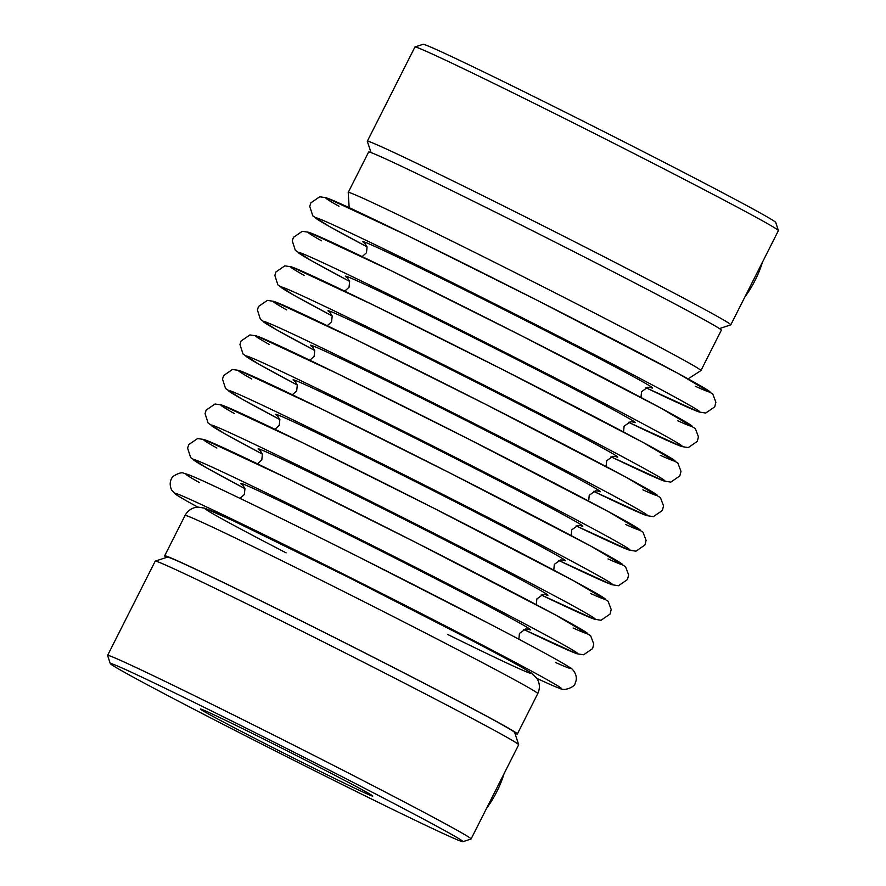 <?xml version="1.0" encoding="UTF-8"?>
<svg xmlns="http://www.w3.org/2000/svg" width="886" height="886" viewBox="0 0 886 886"><rect width="100%" height="100%" fill="white"/><g stroke="black" fill="none" stroke-linecap="round" stroke-linejoin="round"><path stroke-width="1.33" d="M462.913 841.7L471.02 839.042A203.603 3.754 -153.2 0 0 471.075 838.987A203.603 3.754 -153.2 0 0 291.04 743.83A203.603 3.754 -153.2 0 0 107.605 655.385A203.603 3.754 -153.2 0 0 107.605 655.463L110.274 663.57A197.578 3.644 -153.2 0 0 231.822 728.79A197.578 3.644 -153.2 0 0 462.913 841.7A197.578 3.644 -153.2 0 0 288.271 749.312A197.578 3.644 -153.2 0 0 110.274 663.57M471.075 838.987L518.675 744.772A203.603 3.754 -153.2 0 0 518.675 744.694A203.603 3.754 -153.2 0 0 338.629 649.615A203.603 3.754 -153.2 0 0 155.26 561.126A203.603 3.754 -153.2 0 0 155.194 561.17L107.605 655.385M719.443 328.595L730.74 324.874A203.603 3.754 -153.2 0 0 730.806 324.83A203.603 3.754 -153.2 0 0 550.76 229.673A203.603 3.754 -153.2 0 0 367.325 141.228A203.603 3.754 -153.2 0 0 367.325 141.306L371.046 152.602M730.806 324.83L778.395 230.615A203.603 3.754 -153.2 0 0 778.395 230.537A203.603 3.754 -153.2 0 0 598.349 135.458A203.603 3.754 -153.2 0 0 414.98 46.958A203.603 3.754 -153.2 0 0 414.925 47.013L367.325 141.228M778.395 230.537L775.726 222.43A197.578 3.644 -153.2 0 0 601.018 130.176A197.578 3.644 -153.2 0 0 423.087 44.3L414.98 46.958M348.231 192.406A197.578 3.644 -153.2 0 1 526.229 278.226A197.578 3.644 -153.2 0 1 700.937 370.57L721.337 330.19A197.578 3.644 -153.2 0 0 546.629 237.847A197.578 3.644 -153.2 0 0 368.631 152.027L348.231 192.406L349.15 207.656M536.905 678.421A216.705 3.998 -153.2 0 0 559.908 688.444A216.705 3.998 -153.2 0 0 370.016 587.484A216.705 3.998 -153.2 0 0 176.059 494.554A216.705 3.998 -153.2 0 0 197.777 507.124M447.663 634.465A182.494 3.367 -153.2 0 0 494.133 652.24A182.494 3.367 -153.2 0 0 244.237 526.007A182.494 3.367 -153.2 0 0 286.123 552.864M259.853 740.951A96.53 1.783 -153.2 0 0 372.784 796.06A96.53 1.783 -153.2 0 0 287.429 750.985A96.53 1.783 -153.2 0 0 200.491 709.033A96.53 1.783 -153.2 0 0 259.853 740.951M518.675 744.694L514.677 732.545A194.555 3.588 -153.2 0 0 342.638 641.685A194.555 3.588 -153.2 0 0 167.41 557.128L155.26 561.126M514.954 733.398A197.578 3.644 -153.2 0 0 517.369 733.973A197.578 3.644 -153.2 0 0 342.66 641.641A197.578 3.644 -153.2 0 0 164.663 555.81A197.578 3.644 -153.2 0 0 166.557 557.405M744.982 296.766A36.891 11.13 -62.9 0 0 762.337 262.4M486.613 808.231A36.891 11.13 -62.9 0 0 503.968 773.877M695.233 386.241A215.065 3.965 -153.2 0 0 519.595 291.405A215.065 3.965 -153.2 0 0 338.995 206.283M645.916 387.725A215.065 3.965 -153.2 0 0 643.491 380.271A215.065 3.965 -153.2 0 0 374.512 244.403A215.065 3.965 -153.2 0 0 367.07 246.873L328.662 226.074L312.802 215.863L309.735 206.372L310.853 202.85L319.713 196.781L326.325 197.755L407.339 235.532L538.256 300.852L678.167 373.471L712.765 393.993L715.888 402.266L714.714 406.851L705.732 413.042L698.988 411.979L645.916 387.725M649.903 387.293A162.282 2.99 -153.2 0 0 509.073 312.193A162.282 2.99 -153.2 0 0 365.054 243.406M677.79 420.772A215.065 3.965 -153.2 0 0 502.152 325.948A215.065 3.965 -153.2 0 0 321.552 240.826M628.473 422.268A215.065 3.965 -153.2 0 0 626.048 414.814A215.065 3.965 -153.2 0 0 357.069 278.935A215.065 3.965 -153.2 0 0 349.627 281.405L311.219 260.606L295.348 250.406L292.291 240.903L293.41 237.393L302.27 231.312L308.882 232.298L389.895 270.075L520.813 335.395L660.723 408.014L695.322 428.525L698.445 436.809L697.271 441.394L688.289 447.574L681.544 446.522L628.462 422.268M632.46 421.836A162.282 2.99 -153.2 0 0 491.63 346.725A162.282 2.99 -153.2 0 0 347.611 277.949M660.336 455.315A215.065 3.965 -153.2 0 0 484.697 360.48A215.065 3.965 -153.2 0 0 304.108 275.369M611.03 456.799A215.065 3.965 -153.2 0 0 608.604 449.346A215.065 3.965 -153.2 0 0 339.615 313.478A215.065 3.965 -153.2 0 0 332.184 315.948L293.775 295.149L277.905 284.938L274.848 275.446L275.967 271.924L284.827 265.855L291.439 266.83L372.441 304.607L503.37 369.927L643.28 442.546L677.868 463.068L680.991 471.341L679.817 475.926L670.846 482.117L664.09 481.054L611.019 456.799M615.017 456.368A162.282 2.99 -153.2 0 0 474.187 381.268A162.282 2.99 -153.2 0 0 330.168 312.481M642.893 489.847A215.065 3.965 -153.2 0 0 467.254 395.023A215.065 3.965 -153.2 0 0 286.665 309.901M593.576 491.342A215.065 3.965 -153.2 0 0 591.161 483.889A215.065 3.965 -153.2 0 0 322.172 348.01A215.065 3.965 -153.2 0 0 314.74 350.491L276.321 329.681L260.462 319.481L257.394 309.978L258.513 306.467L267.373 300.387L273.984 301.373L354.998 339.15L485.916 404.47L625.837 477.089L660.424 497.611L663.548 505.884L662.374 510.469L653.403 516.649L646.647 515.597L593.576 491.342M597.563 490.91A162.282 2.99 -153.2 0 0 456.744 415.8A162.282 2.99 -153.2 0 0 312.714 347.024M625.45 524.39A215.065 3.965 -153.2 0 0 449.811 429.555A215.065 3.965 -153.2 0 0 269.211 344.444M576.133 525.874A215.065 3.965 -153.2 0 0 573.707 518.421A215.065 3.965 -153.2 0 0 304.729 382.553A215.065 3.965 -153.2 0 0 297.286 385.022L258.878 364.224L243.019 354.012L239.951 344.521L241.07 340.999L249.93 334.93L256.541 335.905L337.555 373.682L468.472 439.002L608.383 511.621L642.981 532.143L646.104 540.416L644.93 545.001L635.949 551.192L629.204 550.128L576.133 525.874M580.12 525.442A162.282 2.99 -153.2 0 0 439.29 450.343A162.282 2.99 -153.2 0 0 295.271 381.556M608.006 558.922A215.065 3.965 -153.2 0 0 432.368 464.098A215.065 3.965 -153.2 0 0 251.768 378.975M558.689 560.417A215.065 3.965 -153.2 0 0 556.264 552.964A215.065 3.965 -153.2 0 0 287.285 417.084A215.065 3.965 -153.2 0 0 279.843 419.565L241.435 398.755L225.565 388.555L222.508 379.053L223.626 375.542L232.486 369.462L239.098 370.448L320.112 408.224L451.029 473.545L590.94 546.164L625.538 566.686L628.65 574.959L627.476 579.544L618.506 585.724L611.75 584.671L558.678 560.417M562.676 559.985A162.282 2.99 -153.2 0 0 421.847 484.875A162.282 2.99 -153.2 0 0 277.827 416.099M590.552 593.465A215.065 3.965 -153.2 0 0 414.914 498.63A215.065 3.965 -153.2 0 0 234.325 413.518M262.4 454.108L223.981 433.298L208.121 423.087L205.054 413.596L206.172 410.074L215.032 404.005L221.644 404.98L302.658 442.756L433.575 508.077L573.497 580.695L608.084 601.217L611.207 609.502L610.033 614.087L601.062 620.266L594.307 619.203L541.235 594.949A215.065 3.965 -153.2 0 0 538.821 587.496A215.065 3.965 -153.2 0 0 269.831 451.627A215.065 3.965 -153.2 0 0 262.4 454.097M545.222 594.517A162.282 2.99 -153.2 0 0 404.404 519.418A162.282 2.99 -153.2 0 0 260.373 450.631M573.109 627.997A215.065 3.965 -153.2 0 0 397.471 533.173A215.065 3.965 -153.2 0 0 216.871 448.05M244.957 488.64L206.538 467.83L190.678 457.63L187.611 448.128L188.729 444.617L197.589 438.537L204.201 439.522L285.214 477.299L416.132 542.62L556.054 615.238L590.641 635.76L593.764 644.033L592.59 648.618L583.608 654.798L576.864 653.746L523.792 629.492A215.065 3.965 -153.2 0 0 521.378 622.038A215.065 3.965 -153.2 0 0 252.388 486.159A215.065 3.965 -153.2 0 0 244.946 488.64M527.779 629.06A162.282 2.99 -153.2 0 0 386.949 553.949A162.282 2.99 -153.2 0 0 242.93 485.174M555.666 662.54A215.065 3.965 -153.2 0 0 380.028 567.704A215.065 3.965 -153.2 0 0 199.428 482.593M517.369 733.973L537.769 693.594A197.578 3.644 -153.2 0 0 363.061 601.262A197.578 3.644 -153.2 0 0 185.063 515.43L164.663 555.81M700.937 370.57L688.112 378.887M364.733 243.118L367.081 246.906L366.472 252.731L362.152 256.619M640.999 397.471L641.553 391.69L647.699 387.271L650.313 387.381M347.29 277.661L349.638 281.449L349.029 287.274L344.709 291.151M623.545 432.003L624.109 426.221L630.256 421.814L632.87 421.913M329.847 312.193L332.195 315.981L331.585 321.806L327.266 325.694M606.102 466.545L606.666 460.764L612.813 456.345L615.427 456.456M312.393 346.736L314.74 350.524L314.131 356.349L309.812 360.225M588.658 501.077L589.223 495.296L595.37 490.888L597.984 490.988M294.949 381.268L297.297 385.056L296.688 390.881L292.369 394.768M571.204 535.62L571.769 529.839L577.916 525.42L580.529 525.531M277.506 415.811L279.854 419.599L279.245 425.424L274.926 429.3M553.761 570.152L554.326 564.371L560.473 559.963L563.086 560.074M260.063 450.343L262.411 454.13L261.802 459.956L257.483 463.843M536.318 604.695L536.883 598.914L543.029 594.495L545.643 594.606M242.609 484.886L244.957 488.673L244.348 494.499L240.028 498.375M518.875 639.227L519.44 633.446L525.575 629.038L528.189 629.149M559.908 688.444C564.581 691.623 575.546 686.406 575.125 683.195C579.145 675.376 571.858 668 569.953 667.601C561.215 661.82 534.934 647.5 491.121 624.652L361.399 558.324C302.037 528.488 254.858 505.308 219.883 488.773C200.878 479.68 188.917 474.519 183.978 473.279C182.007 472.116 178.529 473.058 173.545 476.125C172.814 476.347 167.797 481.707 171.651 490.08L176.059 494.554M537.769 693.594C540.205 688.223 539.873 683.095 536.772 678.233L531.257 673.006C524.158 668.343 505.264 657.977 474.586 641.907L348.486 577.351L233.527 520.924L204.655 508.165L198.121 507.113C192.317 507.468 187.965 510.247 185.063 515.43"/></g></svg>
